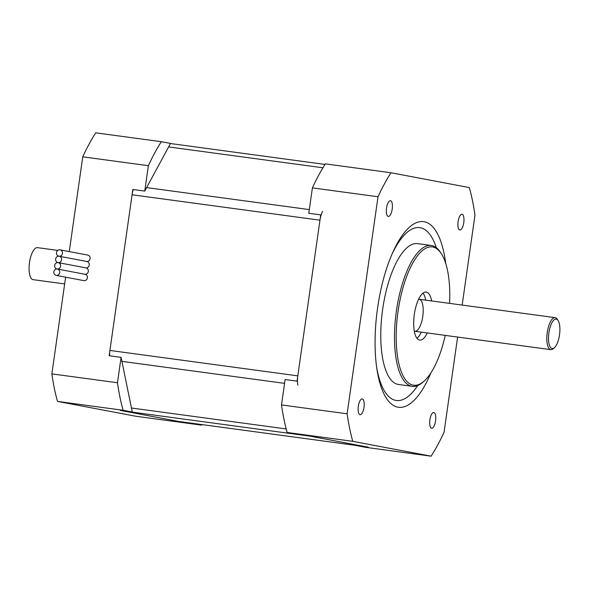 <?xml version="1.0" encoding="UTF-8"?>
<svg xmlns="http://www.w3.org/2000/svg" width="589" height="589" viewBox="0 0 589 589"><rect width="100%" height="100%" fill="white"/><g stroke="black" fill="none" stroke-linecap="round" stroke-linejoin="round"><path stroke-width="0.88" d="M121.768 410.599A12.921 4.69 97.7 0 0 122.262 410.769L178.46 421.415A12.921 4.69 97.7 0 0 178.548 421.429A12.921 4.69 97.7 0 0 178.636 421.437M133.247 189.54A12.921 4.69 97.7 0 0 132.069 194.775L109.915 350.448A12.921 4.69 97.7 0 0 109.576 355.808M297.872 385.154A12.921 4.69 -82.3 0 1 297.806 375.856L319.96 220.183A12.921 4.69 -82.3 0 1 322.603 211.399M366.439 446.83A12.921 4.69 -82.3 0 1 366.351 446.815L310.153 436.177L122.262 410.769M281.505 404.93L347.12 413.802L378.013 196.755A174.432 63.362 -82.3 0 1 390.978 172.746L325.371 163.875A174.432 63.362 97.7 0 0 312.398 187.884L308.783 213.27L320.718 214.889L297.055 381.157L285.12 379.537L281.505 404.93A174.432 63.362 97.7 0 0 287.145 432.459L308.238 435.808L368.258 447.184L356.382 445.475M390.978 172.746L469.337 187.589A174.432 63.362 -82.3 0 1 474.97 215.118L462.166 305.073M356.33 445.564L365.497 447.301L431.111 456.173L352.759 441.33A174.432 63.362 -82.3 0 1 347.12 413.802M312.398 187.884L378.013 196.755M436.316 247.674A87.216 31.681 97.7 0 0 420.347 227.729A87.216 31.681 97.7 0 0 391.744 254.772M376.585 366.881A87.216 31.681 97.7 0 0 417.675 385.567M445.659 263.209A93.673 34.029 97.7 0 0 424.242 221.736A93.673 34.029 97.7 0 0 392.613 252.784A93.673 34.029 97.7 0 0 376.894 369.023A93.673 34.029 97.7 0 0 430.802 373.065M457.616 337.055L444.077 432.171A174.432 63.362 -82.3 0 1 431.111 456.173M388.254 216.428A7.944 2.886 -82.3 0 1 386.524 208.101A7.944 2.886 -82.3 0 1 390.433 200.687A7.944 2.886 -82.3 0 1 392.23 208.948A7.944 2.886 -82.3 0 1 388.306 216.435A7.944 2.886 -82.3 0 1 388.254 216.428M360.041 414.663A7.944 2.886 -82.3 0 1 358.311 406.344A7.944 2.886 -82.3 0 1 362.22 398.93A7.944 2.886 -82.3 0 1 364.017 407.19A7.944 2.886 -82.3 0 1 360.093 414.678A7.944 2.886 -82.3 0 1 360.041 414.663M459.818 229.982A7.944 2.886 -82.3 0 1 458.087 221.655A7.944 2.886 -82.3 0 1 461.997 214.249A7.944 2.886 -82.3 0 1 463.793 222.502A7.944 2.886 -82.3 0 1 459.869 229.99A7.944 2.886 -82.3 0 1 459.818 229.982M431.604 428.225A7.944 2.886 -82.3 0 1 429.874 419.898A7.944 2.886 -82.3 0 1 433.784 412.491A7.944 2.886 -82.3 0 1 435.58 420.745A7.944 2.886 -82.3 0 1 431.656 428.232A7.944 2.886 -82.3 0 1 431.604 428.225M441.375 253.726L440.528 252.409A71.063 25.813 97.7 0 0 431.796 245.569A71.063 25.813 97.7 0 0 431.303 245.488L417.586 243.632A71.063 25.813 97.7 0 0 382.482 310.602A71.063 25.813 97.7 0 0 398.539 384.484L412.263 386.34A71.063 25.813 97.7 0 0 422.99 382.114L424.161 381.068A69.774 25.342 -82.3 0 1 396.544 325.842A69.774 25.342 -82.3 0 1 432.805 247.012A69.774 25.342 -82.3 0 1 441.375 253.726A69.774 25.342 -82.3 0 1 449.576 303.372M445.247 335.384A69.774 25.342 -82.3 0 1 424.161 381.068M431.303 245.488A71.063 25.813 97.7 0 0 396.198 312.457A71.063 25.813 97.7 0 0 412.263 386.34M427.312 332.962A24.23 8.798 -82.3 0 1 419.736 340.081A24.23 8.798 -82.3 0 1 414.251 314.901A24.23 8.798 -82.3 0 1 426.222 292.063A24.23 8.798 -82.3 0 1 426.392 292.092A24.23 8.798 -82.3 0 1 431.641 300.95M416.946 338.233A24.23 8.798 97.7 0 0 421.349 332.152M425.678 300.14A24.23 8.798 97.7 0 0 423.042 293.108M414.295 331.121A16.153 5.868 97.7 0 0 414.737 331.254A16.153 5.868 97.7 0 0 414.847 331.276A16.153 5.868 97.7 0 0 422.828 316.05A16.153 5.868 97.7 0 0 419.169 299.264A16.153 5.868 97.7 0 0 418.602 299.264M287.145 432.459L352.759 441.33M556.296 319.113A14.858 5.397 -82.3 0 1 558.122 320.541A14.858 5.397 -82.3 0 1 559.55 334.537A14.858 5.397 -82.3 0 1 554.455 347.657A14.858 5.397 -82.3 0 1 548.573 335.899A14.858 5.397 -82.3 0 1 556.296 319.113M558.122 320.541L557.268 319.223A16.153 5.868 97.7 0 0 555.287 317.67A16.153 5.868 97.7 0 0 555.169 317.648A16.153 5.868 97.7 0 0 547.196 332.873A16.153 5.868 97.7 0 0 550.848 349.66A16.153 5.868 97.7 0 0 553.285 348.703L554.455 347.657M87.783 255.096A3.232 3.011 100.7 0 1 86.774 261.472M85.803 267.855L85.803 267.855A3.232 3.011 100.7 0 1 88.321 271.507A3.232 3.011 100.7 0 1 84.949 274.26M86.708 261.464A3.232 3.011 100.7 0 1 89.226 265.116A3.232 3.011 100.7 0 1 85.861 267.862M84.89 274.253L84.89 274.253A3.232 3.011 100.7 0 1 87.386 278.023A3.232 3.011 100.7 0 1 83.822 280.622L56.132 275.372A3.232 3.011 -79.3 0 0 59.688 272.759A3.232 3.011 -79.3 0 0 57.185 269.004A3.232 3.011 -79.3 0 0 58.245 262.635A3.232 3.011 -79.3 0 0 54.674 265.322A3.232 3.011 -79.3 0 0 57.185 269.004A3.232 3.011 -79.3 0 0 56.132 275.372M192.353 423.292L180.367 421.776L120.347 410.408L132.275 412.02L121.091 357.361L109.164 355.749L132.827 189.481L144.754 191.094L170.501 143.436L161.334 141.699L95.727 132.827A174.432 63.362 97.7 0 0 82.754 156.829L69.266 251.584M192.301 423.388L201.467 425.125A174.432 63.362 97.7 0 0 201.821 424.573M121.091 357.361L117.476 382.754A174.432 63.362 97.7 0 0 123.108 410.283L132.275 412.02M161.334 141.699A174.432 63.362 97.7 0 0 148.369 165.7L144.754 191.094M65.629 277.176L51.861 373.882A174.432 63.362 97.7 0 0 57.501 401.411L135.853 416.254L201.467 425.125M148.369 165.7L82.754 156.829M117.476 382.754L51.861 373.882M123.108 410.283L57.501 401.411M59.01 256.215A3.232 3.011 -79.3 0 0 57.95 262.584A3.232 3.011 -79.3 0 0 61.521 259.896A3.232 3.011 -79.3 0 0 59.01 256.215A3.232 3.011 -79.3 0 0 60.063 249.839A3.232 3.011 -79.3 0 0 56.507 252.453A3.232 3.011 -79.3 0 0 59.01 256.215M37.541 247.667A16.153 5.868 97.7 0 0 37.431 247.645A16.153 5.868 97.7 0 0 29.45 262.863A16.153 5.868 97.7 0 0 33.102 279.657L64.665 283.927M286.195 428.939L131.457 408.015M121.908 361.366L284.583 383.358M297.806 375.856L109.915 350.448M366.351 446.815L178.46 421.415M325.018 164.427L170.449 143.532L325.018 164.427M168.616 146.926L322.934 167.791M309.306 209.596L146.639 187.604M132.069 194.775L319.96 220.183M178.548 421.429L366.395 446.823M419.177 299.264L555.169 317.648M414.847 331.276L550.848 349.66M87.768 255.089L60.063 249.839M86.855 261.487L59.158 256.237M85.037 274.275L57.332 269.026M85.95 267.877L58.245 262.635M57.774 250.399L37.431 247.645"/></g></svg>
